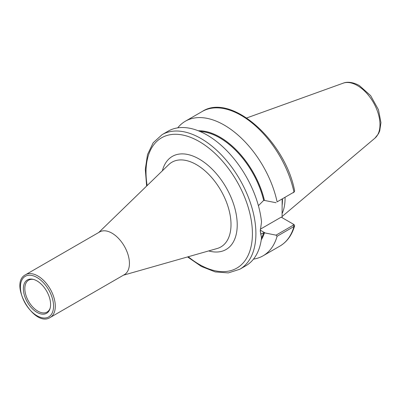 <?xml version="1.0" encoding="UTF-8"?>
<svg xmlns="http://www.w3.org/2000/svg" width="401" height="401" viewBox="0 0 401 401"><rect width="100%" height="100%" fill="white"/><g stroke="black" fill="none" stroke-linecap="round" stroke-linejoin="round"><path stroke-width="0.6" d="M50.19 317.477L124.325 274.675A24.672 14.241 -120 0 0 129.433 263.382A24.672 14.241 -120 0 0 118.666 238.555A24.672 14.241 -120 0 0 99.659 231.948L25.519 274.75C8.351 283.347 34.16 328.048 50.19 317.477A24.672 14.241 -120 0 0 55.298 306.184A24.672 14.241 -120 0 0 37.854 275.968A24.672 14.241 -120 0 0 25.519 274.75M33.644 279.452A18.416 10.632 -120 0 0 29.113 279.923A18.416 10.632 -120 0 0 24.832 288.595A18.416 10.632 -120 0 0 33.168 307.442A18.416 10.632 -120 0 0 47.503 311.783A18.416 10.632 -120 0 0 50.175 308.093M50.591 304.474A19.248 11.113 -120 0 0 33.113 279.317A19.248 11.113 -120 0 0 23.373 288.76A19.248 11.113 -120 0 0 35.027 311.041A19.248 11.113 -120 0 0 50.03 308.615A19.248 11.113 -120 0 0 50.591 304.474M277.101 201.878L294.274 191.919L277.101 201.878A77.709 44.867 -120 0 0 185.352 121.227A77.709 44.867 -120 0 0 177.718 127.859M294.645 190.936L294.274 191.919M258.404 205.678L263.668 200.405L264.439 200.435A65.949 38.075 -120 0 0 198.305 130.781M264.439 200.435L276.028 202.726M260.329 229.202L281.196 217.157L293.301 224.144M294.123 224.635L293.266 224.124L293.326 225.167L276.028 235.156L277.101 236.249L293.968 226.51L294.635 225.763L294.123 224.635L293.337 224.164M253.497 259.116A77.709 44.867 -120 0 0 263.061 255.823A77.709 44.867 -120 0 0 277.101 236.249M276.028 235.156L264.379 232.821L263.668 232.801L260.655 234.139M261.267 239.828A65.949 38.075 -120 0 0 264.439 232.856M261.522 237.893A77.709 44.867 -120 0 1 245.863 265.748L239.808 269.246A77.709 44.867 -120 0 0 255.903 233.673A77.709 44.867 -120 0 0 200.956 138.5A77.709 44.867 -120 0 0 162.099 134.651L168.154 131.157A77.709 44.867 -120 0 1 224.801 148.696A77.709 44.867 -120 0 1 261.522 221.959L260.264 231.126L261.522 237.893L260.269 230.61M282.154 199.187L282.068 217.658M282.068 213.703A54.827 31.654 -120 0 0 285.076 198.144A54.827 31.654 -120 0 0 285.076 197.503M98.766 232.46L168.696 164.671A48.922 28.245 60 0 1 207.317 172.956A48.922 28.245 60 0 1 231.011 224.54A48.922 28.245 60 0 1 217.111 248.525L123.433 275.191M208.67 250.926A53.754 31.037 -120 0 0 237.222 224.901A53.754 31.037 -120 0 0 203.979 162.159A53.754 31.037 -120 0 0 162.395 170.776M188.244 256.74A75.243 43.443 -120 0 0 252.414 233.673A75.243 43.443 -120 0 0 199.212 141.523A75.243 43.443 -120 0 0 147.147 185.558M53.554 306.184A23.433 13.529 -120 0 0 36.982 277.482A23.433 13.529 -120 0 0 20.411 287.051A23.433 13.529 -120 0 0 36.982 315.752A23.433 13.529 -120 0 0 53.554 306.184M293.326 192.736L293.968 192.134A77.709 44.867 -120 0 0 202.219 111.488L185.352 121.227M293.326 225.167L293.968 226.51A77.709 44.867 -120 0 1 279.928 246.084L263.061 255.823M261.522 237.908A65.373 37.744 -120 0 0 263.668 232.801M261.292 239.638A65.869 38.03 -120 0 0 264.379 232.821M282.078 205.713A54.827 31.654 -120 0 0 282.459 199.658A54.827 31.654 -120 0 0 282.459 199.011M265.236 233.016L260.279 230.159M379.973 124.651A31.915 18.426 -120 0 0 357.406 85.563A31.915 18.426 -120 0 0 343.181 83.177C345.898 82.02 351.597 81.293 359.371 85.568L370.619 95.618L378.469 109.749L380.95 122.626L379.707 130.957L378.524 133.673L374.925 138.165A31.915 18.426 -120 0 0 379.973 124.651M264.379 200.4A65.869 38.03 -120 0 0 198.485 130.851M263.668 200.405A65.373 37.744 -120 0 0 200.099 131.518M294.65 190.936C285.256 140.806 231.141 92.471 202.219 111.488M293.387 224.194L293.893 224.485M294.635 225.763C291.953 235.081 287.051 241.853 279.928 246.084M343.181 83.177L246.7 117.954M374.925 138.165L282.068 216.575M162.099 134.651L153.182 142.761L147.498 154.606L145.307 169.332L146.646 186.044M187.573 256.931L201.382 266.449L215.227 271.913L228.324 272.916L239.808 269.246"/></g></svg>
